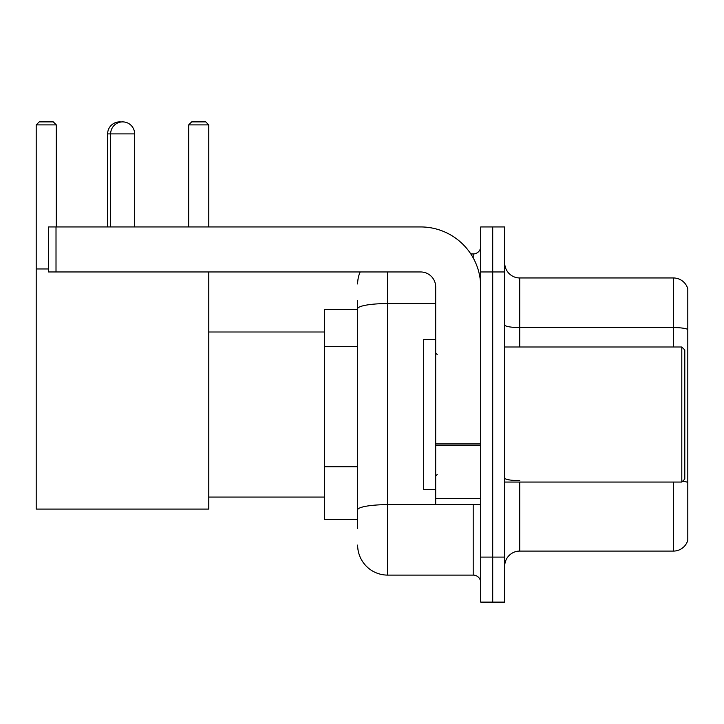 <?xml version="1.0" encoding="UTF-8"?>
<svg xmlns="http://www.w3.org/2000/svg" width="724" height="724" viewBox="0 0 724 724"><rect width="100%" height="100%" fill="white"/><g stroke="black" fill="none" stroke-linecap="round" stroke-linejoin="round"><path stroke-width="1.09" d="M357.647 337.674L357.647 300.469L357.647 309.474L324.633 309.474L324.633 519.57L357.647 519.57M357.647 528.574L357.647 300.469M387.666 271.962L387.666 575.1L473.197 575.1A7.502 7.502 0 0 1 480.709 582.603A7.502 7.502 0 0 0 473.197 575.1L473.197 504.565M480.709 557.091L480.709 602.115L492.709 602.115L492.709 557.091L492.709 602.115L504.719 602.115L504.719 557.091L492.709 557.091L492.709 271.962L492.709 557.091L480.709 557.091L480.709 271.962L492.709 271.962L492.709 226.938L492.709 271.962L504.719 271.962L504.719 557.091M504.719 271.962L504.719 226.938L480.709 226.938L480.709 271.962M470.808 253.952L473.197 253.952A7.502 7.502 0 0 0 480.709 246.45M357.647 515.072L357.647 475.74M357.647 283.962A30.01 30.01 0 0 1 360.154 271.962M387.666 575.1A30.01 30.01 0 0 1 357.647 545.082M504.719 566.096A15.005 15.005 0 0 1 519.723 551.091L673.392 551.091L673.392 482.057M687.8 288.767A15.005 15.005 0 0 0 673.392 277.962A15.005 15.005 0 0 1 687.8 288.767L687.8 540.285A15.005 15.005 0 0 1 673.392 551.091M687.8 329.438A15.005 2.606 180 0 0 673.392 327.565L673.392 277.962L519.723 277.962A15.005 15.005 0 0 1 504.719 262.957A15.005 15.005 0 0 0 519.723 277.962L519.723 346.995M107.632 226.938L107.632 133.895A12.009 12.009 0 0 1 121.143 121.985M110.636 226.938L110.636 133.895A12.009 12.009 0 0 1 122.637 121.885A12.009 12.009 0 0 1 134.646 133.895L107.632 133.895M134.646 226.938L134.646 133.895M208.784 271.962L208.784 509.072L36.2 509.072L36.2 124.89L39.205 121.885L53.304 121.885L56.309 124.89L36.2 124.89M56.309 226.938L56.309 124.89M36.2 268.957L48.508 268.957M208.784 124.89L188.674 124.89L191.67 121.885L205.779 121.885L208.784 124.89L208.784 226.938M188.674 124.89L188.674 226.938M480.709 504.565L435.685 504.565L435.685 443.884L480.709 443.884L480.709 286.966A60.029 60.029 0 0 0 420.68 226.938L56.01 226.938L56.01 271.962L420.68 271.962A15.005 15.005 0 0 1 435.685 286.966L435.685 443.884M56.01 271.962L48.508 271.962L48.508 226.938L56.01 226.938M681.8 346.995L684.795 349.991L684.795 479.053L681.8 482.057L681.8 346.995L504.719 346.995M435.685 339.493L423.676 339.493L423.676 489.56L435.685 489.56M357.647 346.678L324.633 346.678M357.647 466.736L324.633 466.736M475.804 504.565A7.502 1.303 0 0 1 473.197 504.646L387.666 504.646A30.01 5.213 180 0 0 357.647 509.859M357.647 308.768A30.01 5.213 180 0 1 387.666 303.555L435.685 303.555M473.197 257.907L473.197 253.952M519.723 482.057L519.723 551.091M673.392 346.995L673.392 327.565L519.723 327.565A15.005 2.606 -0 0 1 504.719 324.958M687.8 482.51A15.005 2.606 180 0 0 682.66 481.189M519.723 480.636A15.005 2.606 0 0 1 504.719 478.03M480.709 445.188L435.685 445.188M435.685 498.365L480.709 498.365M208.784 497.062L324.633 497.062M208.784 331.99L324.633 331.99M504.719 482.057L681.8 482.057M437.187 354.498L435.685 352.995M437.187 474.555L435.685 476.048"/></g></svg>
